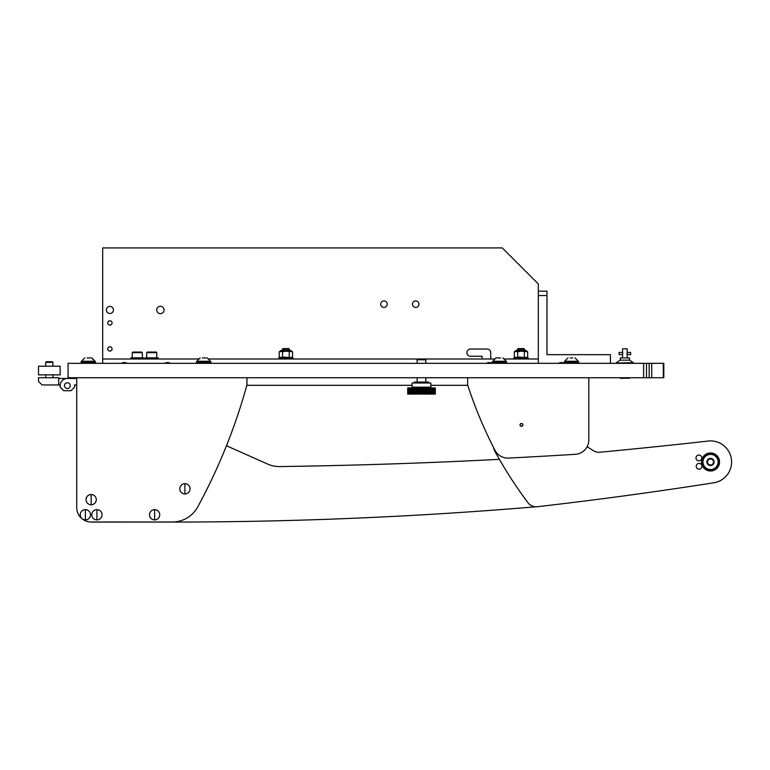 <?xml version="1.0" encoding="UTF-8"?>
<svg xmlns="http://www.w3.org/2000/svg" width="770" height="770" viewBox="0 0 770 770"><rect width="100%" height="100%" fill="white"/><g stroke="black" fill="none" stroke-linecap="round" stroke-linejoin="round"><path stroke-width="1.16" d="M663.297 377.743L663.297 363.325L663.817 363.325L663.817 377.743L68.068 377.743L68.068 363.325L651.738 363.325L651.738 377.743M663.297 363.325L651.738 363.325M646.502 363.325L646.502 377.743M538.317 295.526L538.317 291.195L546.979 291.195L546.979 295.526L538.317 295.526L538.317 363.325L538.317 358.993L504.514 358.993M610.446 363.325L610.446 354.662L546.979 354.662L546.979 295.526M380.726 304.179A3.244 3.244 0 0 1 383.97 300.935A3.244 3.244 0 0 1 387.223 304.179A3.244 3.244 0 0 1 383.97 307.422A3.244 3.244 0 0 1 380.726 304.179M412.46 304.179A3.244 3.244 0 0 1 415.713 300.935A3.244 3.244 0 0 1 418.957 304.179A3.244 3.244 0 0 1 415.713 307.422A3.244 3.244 0 0 1 412.46 304.179M156.714 309.954A3.677 3.677 0 0 1 160.391 306.267A3.677 3.677 0 0 1 164.068 309.954A3.677 3.677 0 0 1 160.391 313.631A3.677 3.677 0 0 1 156.714 309.954M107.742 322.928A2.166 2.166 0 0 1 109.898 320.772A2.166 2.166 0 0 1 112.064 322.928A2.166 2.166 0 0 1 109.898 325.094A2.166 2.166 0 0 1 107.742 322.928M107.742 348.897A2.166 2.166 0 0 1 109.898 346.731A2.166 2.166 0 0 1 112.064 348.897A2.166 2.166 0 0 1 109.898 351.062A2.166 2.166 0 0 1 107.742 348.897M113.44 309.954A3.532 3.532 0 0 0 109.898 306.412A3.532 3.532 0 0 0 106.366 309.954A3.532 3.532 0 0 0 109.898 313.486A3.532 3.532 0 0 0 113.44 309.954M102.689 363.325L102.689 358.993L198.525 358.993M208.805 358.993L494.234 358.993M538.317 291.195L538.317 283.986L502.261 247.921L102.689 247.921L102.689 358.993M482.058 358.993L482.058 356.25L470.528 356.25A3.609 3.609 0 0 1 466.918 352.65A3.609 3.609 0 0 1 470.528 349.041L487.112 349.041A3.609 3.609 0 0 1 490.721 352.65L490.721 358.993M466.918 352.65A3.609 3.609 0 0 0 470.528 356.25M76.009 377.743L76.009 378.465L67.346 378.465A7.209 7.209 0 0 0 60.137 385.683L60.137 387.127L60.137 384.962L42.109 384.962L38.5 381.352L38.5 377.743L58.693 377.743L58.693 384.962M58.693 378.465L76.009 378.465L58.693 378.465M70.234 385.683A2.888 2.888 0 0 0 67.346 382.796A2.888 2.888 0 0 0 64.468 385.683A2.888 2.888 0 0 0 67.346 388.561A2.888 2.888 0 0 0 70.234 385.683M60.137 387.127L63.746 390.727L70.956 390.727L74.565 387.127L74.565 384.962L76.731 384.962L76.731 507.574A14.428 14.428 0 0 0 91.149 521.993L172.374 521.993A28.846 28.846 0 0 0 197.726 506.92A576.99 576.99 0 0 0 246.939 384.962L246.939 377.743M76.009 384.962L74.565 384.962M60.137 366.202L38.5 366.202L38.5 374.865L60.137 374.865L60.137 366.202M620.322 360.148L620.322 357.915L629.417 357.915L629.417 360.148M622.603 354.508L622.564 348.829L627.175 348.829L627.175 352.429L630.64 352.429L630.64 354.595L627.175 354.595L627.175 357.915M626.905 353.517L627.175 352.429L627.175 354.595M622.834 353.517L622.564 352.429L619.099 352.429L619.099 354.595L622.564 354.595L622.564 357.915M620.254 377.743L620.254 378.253L629.485 378.253L629.485 377.743M616.674 363.036L633.306 362.68L616.674 363.036M616.433 362.68L620.081 360.148L629.658 360.148L633.306 362.68M52.928 362.362L45.709 362.362L46.344 361.736L52.293 361.736L52.928 362.362L52.928 366.202M52.928 374.865L52.928 377.743M45.709 362.362L45.709 366.202M45.709 374.865L45.709 377.743M282.282 349.233L282.908 348.608L288.865 348.608L289.491 349.233L282.282 349.233L282.282 350.485M517.401 349.233L518.027 348.608L523.985 348.608L524.62 349.233L517.401 349.233L517.401 350.485M278.673 357.963L293.101 357.963L278.673 357.963L278.673 358.993M513.802 357.963L528.22 357.963L513.802 357.963L513.802 358.993M281.56 350.485L290.213 350.485M280.886 351.207L279.221 351.717L285.882 351.207L282.552 351.717L280.886 351.207M291.657 357.55L292.552 357.039L290.887 357.55L282.552 357.039L282.552 351.717M282.552 357.039L280.886 357.55L279.221 357.039L279.221 351.717M292.552 357.039L292.552 351.717L285.882 351.207L292.552 351.717M289.222 357.039L289.222 351.717M516.68 350.485L525.342 350.485M516.015 351.207L514.35 351.717L521.011 351.207L517.681 351.717L516.015 351.207M526.776 357.55L527.671 357.039L526.006 357.55L517.681 357.039L517.681 351.717M517.681 357.039L516.015 357.55L514.35 357.039L514.35 351.717M527.671 357.039L527.671 351.717L521.011 351.207L527.671 351.717M524.341 357.039L524.341 351.717M467.756 385.318L430.844 385.318L467.756 385.318M412.114 385.318L246.843 385.318L412.114 385.318M226.457 445.753L267.671 464.079A28.846 28.846 0 0 0 279.789 466.562A5769.928 5769.928 0 0 0 499.384 459.334M535.785 506.785A4327.448 4327.448 0 0 1 174.809 522.05L92.477 522.079A14.428 14.428 0 0 1 90.908 521.993M493.705 447.793A10.097 10.097 0 0 0 494.85 451.258A432.74 432.74 0 0 0 527.989 502.743A10.097 10.097 0 0 0 537.219 506.727A4327.448 4327.448 0 0 0 713.79 482.79A21.059 21.059 0 0 0 731.5 460.036A21.059 21.059 0 0 0 708.169 441.046A5769.928 5769.928 0 0 1 599.772 452.231A10.097 10.097 0 0 1 593.468 450.729A432.74 432.74 0 0 1 587.125 446.687A432.74 432.74 0 0 0 593.468 450.729M713.79 482.79A21.059 21.059 0 0 0 731.5 460.036A21.059 21.059 0 0 0 709.911 440.931M708.169 441.046A5769.928 5769.928 0 0 1 599.772 452.231M76.731 377.743L76.731 507.574M588.809 439.93L588.809 377.743L588.809 439.93A14.428 14.428 0 0 1 575.277 454.329A5769.928 5769.928 0 0 1 508.527 458.073A14.428 14.428 0 0 1 494.994 450.306A432.74 432.74 0 0 1 467.64 384.962L467.64 377.743M520 424.915A1.444 1.444 0 0 1 521.444 423.471A1.444 1.444 0 0 1 522.888 424.915A1.444 1.444 0 0 1 521.444 426.359A1.444 1.444 0 0 1 520 424.915M85.383 509.653A5.121 5.121 0 0 0 80.253 514.784A5.121 5.121 0 0 0 85.383 519.904A5.121 5.121 0 0 0 90.504 514.784A5.121 5.121 0 0 0 85.383 509.653L85.383 519.904M90.514 514.784A5.13 5.13 0 0 0 85.383 509.653A5.13 5.13 0 0 0 80.253 514.784A5.13 5.13 0 0 0 85.383 519.914A5.13 5.13 0 0 0 90.514 514.784M143.798 358.993L143.798 357.838L130.823 357.838L130.823 358.993M158.225 358.993L158.225 357.838L145.241 357.838L145.241 358.993M146.685 352.65L147.263 352.073L156.204 352.073L156.782 352.65L146.685 352.65L146.685 357.838M132.257 352.65L132.835 352.073L141.786 352.073L142.363 352.65L132.257 352.65L132.257 357.838M430.844 387.166L412.114 387.166L412.114 383.008L430.844 383.008L430.844 387.166L431.566 387.887L407.888 387.887L407.975 394.096L407.696 387.955M407.782 387.907L407.677 393.826M407.84 388.176L408.11 394.096L407.821 388.176M407.985 388.176L408.379 394.096L407.965 388.176M408.273 388.176L408.485 394.096L408.244 388.176M408.379 388.176L408.716 394.096L408.35 388.176M408.629 388.176L408.851 394.096L408.601 388.176M408.764 388.176L408.986 394.096L408.735 388.176M408.909 388.176L409.13 394.096L408.87 388.176M409.062 388.176L409.284 394.096L409.024 388.176M409.226 388.176L409.447 394.096L409.178 388.176M409.39 388.176L409.784 394.096L409.351 388.176M409.746 388.176L409.967 394.096L409.707 388.176M409.938 388.176L410.16 394.096L409.89 388.176M410.141 388.176L410.362 394.096L410.083 388.176M410.343 388.176L410.564 394.096L410.294 388.176M410.554 388.176L410.776 394.096L410.497 388.176M410.776 388.176L410.997 394.096L410.718 388.176M410.997 388.176L411.219 394.096L410.939 388.176M411.228 388.176L411.45 394.096L411.17 388.176M411.469 388.176L411.69 394.096L411.411 388.176M411.709 388.176L411.931 394.096L411.652 388.176M411.96 388.176L412.181 394.096L411.902 388.176M412.219 388.176L412.441 394.096L412.162 388.176M412.489 388.176L412.701 394.096L412.422 388.176M412.749 388.176L412.97 394.096L412.682 388.176M413.028 388.176L413.24 394.096L412.961 388.176M413.307 388.176L413.519 394.096L413.24 388.176M413.596 388.176L413.519 393.845M413.885 388.176L413.808 393.845M414.173 388.176L414.106 393.845M414.472 388.176L414.404 393.845M414.78 388.176L414.703 393.845M415.088 388.176L415.011 393.845M415.396 388.176L415.319 393.845M415.713 388.176L415.636 393.845M416.031 388.176L415.954 393.845M416.358 388.176L416.272 393.845M416.676 388.176L416.599 393.845M417.013 388.176L416.926 393.845M417.34 388.176L417.263 393.845M417.677 388.176L417.59 393.845M418.014 388.176L417.927 393.845M418.351 388.176L418.264 393.845M418.688 388.176L418.611 393.845M419.034 388.176L418.947 393.845M419.381 388.176L419.294 393.845M419.727 388.176L419.64 393.845M420.074 388.176L419.987 393.845M420.42 388.176L420.333 393.845M420.767 388.176L420.68 393.845M421.113 388.176L421.026 393.845M421.469 388.176L421.382 393.845M435.262 394.048L435.137 387.907L435.166 394.096L435.271 388.176L435.108 394.096L407.696 394.048M407.715 388.176L407.715 393.826L407.715 388.176M407.763 388.176L407.763 393.826L407.763 388.176M407.888 388.176L407.888 393.826L407.888 388.176M408.052 388.176L408.052 393.826L408.052 388.176M408.139 388.176L408.139 393.826L408.139 388.176M408.475 388.176L408.475 393.826L408.475 388.176M409.525 388.176L409.525 393.826L409.525 388.176M421.816 393.826L421.941 387.907L421.729 393.826M422.162 393.826L422.278 387.907L422.075 393.826M422.509 393.826L422.624 387.907L422.422 393.826M422.855 393.826L422.971 387.907L422.769 393.826M423.202 393.826L423.308 387.907L423.115 393.826M423.548 393.826L423.654 387.907L423.462 393.826M423.895 393.826L423.991 387.907L423.808 393.826M424.241 393.826L424.328 387.907L424.155 393.826M424.578 393.826L424.665 387.907L424.491 393.826M424.915 393.826L425.002 387.907L424.838 393.826M425.252 393.826L425.329 387.907L425.175 393.826M425.589 393.826L425.656 387.907L425.512 393.826M425.925 393.826L425.983 387.907L425.839 393.826M426.253 393.826L426.311 387.907L426.166 393.826M426.58 393.826L426.628 387.907L426.493 393.826M426.898 393.826L426.946 387.907L426.821 393.826M427.215 393.826L427.263 387.907L427.138 393.826M427.533 393.826L427.571 387.907L427.456 393.826M427.851 393.826L427.879 387.907L427.774 393.826M428.159 393.826L428.178 387.907L428.082 393.826M428.457 393.826L428.476 387.907L428.38 393.826M428.755 393.826L428.775 387.907L428.688 393.826M429.054 393.826L429.063 387.907L428.977 393.826M429.342 393.826L429.342 387.907L429.275 393.826M429.631 393.826L429.622 387.907L429.554 393.826M429.91 393.826L429.901 387.907L429.843 393.826M430.18 393.826L430.17 387.907L430.112 393.826M430.449 393.826L430.43 387.907L430.382 393.826M430.719 393.826L430.69 387.907L430.651 393.826M430.969 393.826L430.94 387.907L430.911 393.826M431.229 393.826L431.19 387.907L431.161 393.826M431.469 393.826L431.431 387.907L431.412 393.826M431.71 393.826L431.662 387.907L431.652 393.826M431.941 393.826L431.893 387.907L431.883 393.826M432.172 393.826L432.114 387.907L432.114 393.826M432.384 393.826L432.326 387.907L432.336 393.826M432.596 393.826L432.528 387.907L432.548 393.826M432.807 393.826L432.73 387.907L432.759 393.826M433 393.826L432.923 387.907L432.952 393.826M433.192 393.826L433.106 387.907L433.144 393.826M433.375 393.826L433.289 387.907L433.337 393.826M433.558 393.826L433.462 387.907L433.51 393.826M433.885 393.826L433.78 387.907L433.847 393.826M434.039 393.826L433.924 387.907L434.001 393.826M434.184 393.826L434.068 387.907L434.145 393.826M434.319 393.826L434.203 387.907L434.28 393.826M434.569 393.826L434.444 387.907L434.655 393.826L434.55 387.907L434.761 393.826L435.021 388.157L434.54 393.826M435.04 393.826L434.896 387.907L435.021 393.826M435.31 393.826L435.233 388.176L435.166 393.826M435.262 387.955L411.392 387.887L412.114 387.166M435.185 387.907L435.175 394.096M421.816 388.176L421.729 393.845M422.162 388.176L422.075 393.845M422.509 388.176L422.422 393.845M422.855 388.176L422.769 393.845M423.202 388.176L423.115 393.845M423.548 388.176L423.462 393.845M423.895 388.176L423.808 393.845M424.241 388.176L424.155 393.845M424.578 388.176L424.491 393.845M424.915 388.176L424.838 393.845M425.252 388.176L425.175 393.845M425.589 388.176L425.512 393.845M425.925 388.176L425.839 393.845M426.253 388.176L426.166 393.845M426.58 388.176L426.493 393.845M426.898 388.176L426.821 393.845M427.215 388.176L427.138 393.845M427.533 388.176L427.456 393.845M427.851 388.176L427.774 393.845M428.159 388.176L428.082 393.845M428.457 388.176L428.38 393.845M428.755 388.176L428.688 393.845M429.054 388.176L428.977 393.845M429.342 388.176L429.275 393.845M429.631 388.176L429.554 393.845M429.91 388.176L429.843 393.845M430.18 388.176L430.112 393.845M430.449 388.176L430.382 393.845M430.719 388.176L430.651 393.845M430.969 388.176L430.911 393.845M431.229 388.176L431.161 393.845M431.469 388.176L431.412 393.845M431.71 388.176L431.652 393.845M431.941 388.176L431.883 393.845M432.172 388.176L432.114 393.845M432.384 388.176L432.336 393.845M432.596 388.176L432.548 393.845M432.807 388.176L432.75 393.845M433 388.176L432.952 393.845M433.192 388.176L433.144 393.845M433.375 388.176L433.337 393.845M433.558 388.176L433.51 393.845M433.885 388.176L433.847 393.845M434.039 388.176L434.001 393.845M434.184 388.176L434.145 393.845M434.319 388.176L434.28 393.845M434.569 388.176L434.54 393.845M435.04 388.176L435.021 393.845M435.3 393.845L435.069 387.907L435.166 393.845M435.358 388.176L435.329 393.845M435.262 388.157L435.262 393.845M435.214 388.157L435.214 393.845M435.117 388.176L435.098 393.845M434.963 388.176L434.944 393.845M434.877 388.176L434.858 393.845M434.781 388.176L434.761 393.845M434.675 388.176L434.655 393.845M434.444 388.176L434.415 393.845M433.722 388.176L433.683 393.845M429.342 387.907L429.342 394.096M429.063 387.907L429.063 394.096M428.775 387.907L428.775 394.096M428.476 387.907L428.476 394.096M428.178 387.907L428.178 394.096M427.879 387.907L427.879 394.096M427.571 387.907L427.571 394.096M427.263 387.907L427.263 394.096M426.946 387.907L426.946 394.096M426.628 387.907L426.628 394.096M426.311 387.907L426.311 394.096M425.983 387.907L425.983 394.096M425.656 387.907L425.656 394.096M425.329 387.907L425.329 394.096M425.002 387.907L425.002 394.096M424.665 387.907L424.665 394.096M424.328 387.907L424.328 394.096M423.991 387.907L423.991 394.096M423.654 387.907L423.654 394.096M423.308 387.907L423.308 394.096M422.971 387.907L422.971 394.096M422.624 387.907L422.624 394.096M422.278 387.907L422.278 394.096M421.941 387.907L421.941 394.096M421.594 387.907L421.594 394.096M421.248 387.907L421.248 394.096M420.901 387.907L420.901 394.096M420.564 387.907L420.564 394.096M420.218 387.907L420.218 394.096M419.871 387.907L419.871 394.096M419.534 387.907L419.534 394.096M419.198 387.907L419.198 394.096M418.851 387.907L418.851 394.096M418.514 387.907L418.514 394.096M418.177 387.907L418.177 394.096M417.85 387.907L417.85 394.096M417.513 387.907L417.513 394.096M417.186 387.907L417.186 394.096M416.868 387.907L416.868 394.096M416.541 387.907L416.541 394.096M416.224 387.907L416.224 394.096M415.906 387.907L415.906 394.096M415.588 387.907L415.588 394.096M415.28 387.907L415.28 394.096M414.982 387.907L414.982 394.096M414.674 387.907L414.674 394.096M414.375 387.907L414.375 394.096M414.087 387.907L414.087 394.096M413.798 387.907L413.798 394.096M413.519 387.907L413.519 394.096M184.916 483.695A5.121 5.121 0 0 0 179.785 488.815A5.121 5.121 0 0 0 184.916 493.945A5.121 5.121 0 0 0 190.036 488.815A5.121 5.121 0 0 0 184.916 483.695L184.916 493.945M190.046 488.815A5.13 5.13 0 0 0 184.916 483.685A5.13 5.13 0 0 0 179.785 488.815A5.13 5.13 0 0 0 184.916 493.945A5.13 5.13 0 0 0 190.046 488.815M154.616 509.653A5.121 5.121 0 0 0 149.495 514.784A5.121 5.121 0 0 0 154.616 519.904A5.121 5.121 0 0 0 159.746 514.784A5.121 5.121 0 0 0 154.616 509.653L154.616 519.904M159.746 514.784A5.13 5.13 0 0 0 154.616 509.653A5.13 5.13 0 0 0 149.486 514.784A5.13 5.13 0 0 0 154.616 519.914A5.13 5.13 0 0 0 159.746 514.784M91.149 494.513A5.121 5.121 0 0 0 86.028 499.634A5.121 5.121 0 0 0 91.149 504.764A5.121 5.121 0 0 0 96.279 499.634A5.121 5.121 0 0 0 91.149 494.513L91.149 504.764M96.279 499.634A5.13 5.13 0 0 0 91.149 494.504A5.13 5.13 0 0 0 86.019 499.634A5.13 5.13 0 0 0 91.149 504.764A5.13 5.13 0 0 0 96.279 499.634M96.924 509.653A5.121 5.121 0 0 0 91.794 514.784A5.121 5.121 0 0 0 96.924 519.904A5.121 5.121 0 0 0 102.044 514.784A5.121 5.121 0 0 0 96.924 509.653L96.924 519.904M102.054 514.784A5.13 5.13 0 0 0 96.924 509.653A5.13 5.13 0 0 0 91.794 514.784A5.13 5.13 0 0 0 96.924 519.914A5.13 5.13 0 0 0 102.054 514.784M425.03 358.993L425.81 359.773L417.147 359.773L417.147 363.325M428.688 383.008L428.688 382.074L414.27 382.074L414.27 383.008M90.764 357.915L87.02 357.915M95.114 361.881L91.774 357.915L95.114 361.255L81.418 361.255L81.418 361.881M206.158 357.915L202.414 357.915M207.178 357.915L210.518 361.255L196.812 361.255L196.812 361.881M572.745 357.915L570.252 357.915M575.007 357.915L578.347 361.255L564.641 361.255L564.641 361.881M500.625 357.915L495.861 357.915L492.521 361.881M502.887 357.915L506.227 361.255L492.521 361.255M498.123 357.915L496.871 357.915M710.306 454.406A7.575 7.575 0 0 1 718.102 461.759A7.575 7.575 0 0 1 710.749 469.546A7.575 7.575 0 0 1 702.962 462.202A7.575 7.575 0 0 1 710.306 454.406M710.421 458.391A3.59 3.59 0 0 1 714.117 461.875A3.59 3.59 0 0 1 710.633 465.571A3.59 3.59 0 0 1 706.937 462.087A3.59 3.59 0 0 1 710.421 458.391M713.857 461.885L712.106 459.045L708.775 459.141L707.197 462.077L708.949 464.907L712.279 464.811L713.857 461.885M717.832 465.917A8.297 8.297 0 0 0 714.464 454.675A8.297 8.297 0 0 0 703.231 458.044A8.297 8.297 0 0 0 706.591 469.276A8.297 8.297 0 0 0 717.832 465.917M702.596 457.698A9.019 9.019 0 0 1 714.81 454.04A9.019 9.019 0 0 1 718.468 466.254A9.019 9.019 0 0 1 706.254 469.912A9.019 9.019 0 0 1 702.596 457.698M82.024 362.603L95.48 362.603L95.48 361.881L81.052 361.881L81.052 362.603L82.024 362.603M197.418 362.603L210.874 362.603L210.874 361.881L196.456 361.881L196.456 362.603L197.418 362.603M565.247 362.603L578.713 362.603L578.713 361.881L564.285 361.881L564.285 362.603L565.247 362.603M493.127 362.603L506.583 362.603L506.583 361.881L492.165 361.881L492.165 362.603L493.127 362.603M558.519 363.325A5.765 5.765 0 0 1 564.285 363.325M164.713 363.325A5.765 5.765 0 0 1 170.488 363.325M121.439 363.325A5.765 5.765 0 0 1 127.214 363.325M486.39 363.325A5.765 5.765 0 0 1 492.165 363.325M699.199 469.171A2.888 2.888 0 0 0 701.999 466.197A2.888 2.888 0 0 0 699.025 463.396A2.888 2.888 0 0 0 696.224 466.37A2.888 2.888 0 0 0 699.199 469.171M701.749 457.852A2.888 2.888 0 0 0 698.794 455.031A2.888 2.888 0 0 0 695.984 457.986A2.888 2.888 0 0 0 698.929 460.807A2.888 2.888 0 0 0 701.749 457.852M522.753 424.915A1.309 1.309 0 0 0 521.444 423.606A1.309 1.309 0 0 0 520.135 424.915A1.309 1.309 0 0 0 521.444 426.224A1.309 1.309 0 0 0 522.753 424.915M643.624 377.743L643.624 363.325M649.177 377.743L649.177 363.325L649.177 377.743M291.657 351.207L280.136 351.101L280.848 350.485M526.776 351.207L515.255 351.101L515.967 350.485M289.491 349.233L289.491 350.485M524.62 349.233L524.62 350.485M293.101 358.993L293.101 357.963M528.22 358.993L528.22 357.963M280.116 357.55L279.221 357.039M291.637 351.101L290.925 350.485M515.236 357.55L514.35 357.039M526.767 351.101L526.054 350.485M156.782 352.65L156.782 357.838M142.363 352.65L142.363 357.838M425.81 359.773L425.81 363.325M425.81 377.743L425.81 382.074M417.147 377.743L417.147 382.074M417.927 358.993L417.147 359.773M84.758 357.915L81.418 361.255L84.758 357.915M210.518 361.255L210.518 361.881M200.152 357.915L196.812 361.255M578.347 361.255L578.347 361.881M567.981 357.915L564.641 361.255M506.227 361.255L506.227 361.881M94.758 363.325L95.48 362.603M81.774 363.325L81.052 362.603M210.152 363.325L210.874 362.603M197.178 363.325L196.456 362.603M577.991 363.325L578.713 362.603M565.007 363.325L564.285 362.603M505.861 363.325L506.583 362.603M492.877 363.325L492.165 362.603"/></g></svg>
